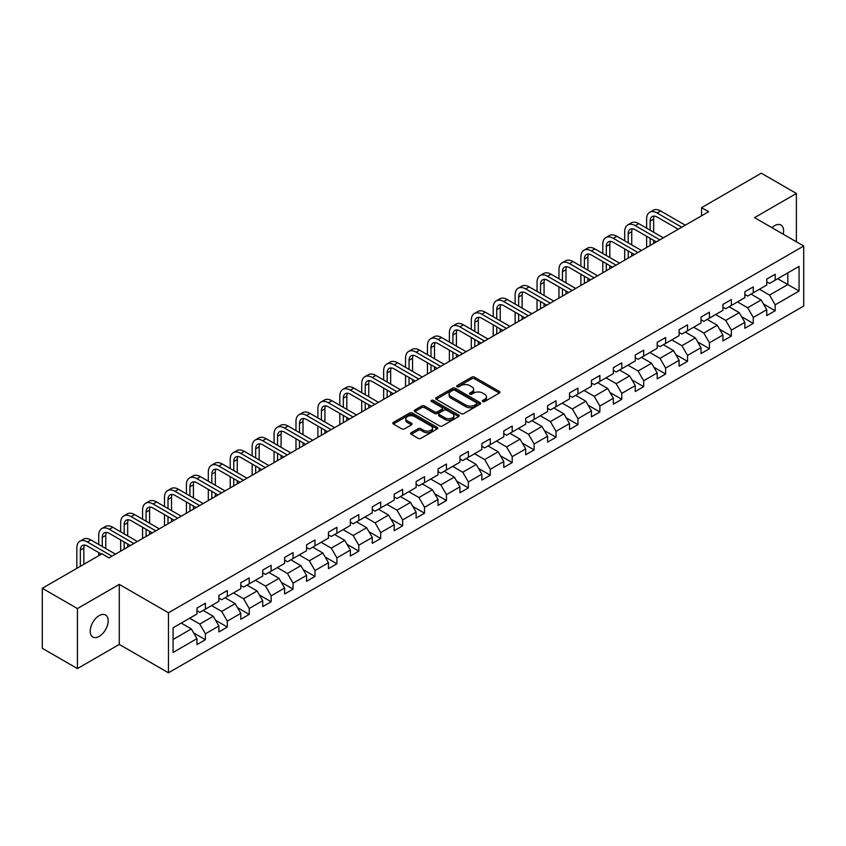<?xml version="1.0" encoding="UTF-8"?>
<svg xmlns="http://www.w3.org/2000/svg" width="846" height="846" viewBox="0 0 846 846"><rect width="100%" height="100%" fill="white"/><g stroke="black" fill="none" stroke-linecap="round" stroke-linejoin="round"><path stroke-width="1.27" d="M482.738 401.533A1.364 0.793 0 0 0 484.673 401.533L499.32 393.073A1.946 1.121 0 0 0 499.891 392.28A1.946 1.121 0 0 0 499.32 391.476L474.5 377.147A1.946 1.121 0 0 0 471.751 377.147L457.094 385.607A1.364 0.793 0 0 0 456.692 386.167A1.364 0.793 0 0 0 457.094 386.728A1.364 0.793 0 0 0 459.029 386.728L460.922 385.628A6.239 3.606 0 0 1 469.752 385.628L471.814 386.823A6.239 3.606 0 0 1 473.644 389.372A6.239 3.606 0 0 1 471.814 391.92L469.921 393.009A1.364 0.793 0 0 0 469.519 393.57A1.364 0.793 0 0 0 469.921 394.13A1.364 0.793 0 0 0 471.846 394.13L473.749 393.03A6.239 3.606 0 0 1 482.569 393.03L484.642 394.225A6.239 3.606 0 0 1 486.471 396.774A6.239 3.606 0 0 1 484.642 399.323L482.738 400.412A1.364 0.793 0 0 0 482.347 400.972A1.364 0.793 0 0 0 482.738 401.533L482.738 400.412M99.194 636.393A12.711 7.339 120 0 0 107.505 625.183A12.711 7.339 120 0 0 105.549 615A12.711 7.339 120 0 0 99.194 615.624A12.711 7.339 120 0 0 90.892 626.833A12.711 7.339 120 0 0 92.838 637.017A12.711 7.339 120 0 0 99.194 636.393M783.206 234.194A12.711 7.339 120 0 0 780.974 225.036A12.711 7.339 120 0 0 774.619 225.671A12.711 7.339 120 0 0 771.943 227.69M411.209 432.718A1.946 1.121 0 0 0 410.638 433.512A1.946 1.121 0 0 0 411.209 434.305L418.178 438.334A1.946 1.121 0 0 0 420.938 438.334L437.202 428.933A1.946 1.121 0 0 0 437.773 428.139A1.946 1.121 0 0 0 437.202 427.346L412.383 413.017A1.946 1.121 0 0 0 409.623 413.017L393.358 422.408A1.946 1.121 0 0 0 392.787 423.201A1.946 1.121 0 0 0 393.358 424.005L401.765 428.859A1.946 1.121 0 0 0 404.525 428.859L411.484 424.84A1.946 1.121 0 0 0 412.055 424.036A1.946 1.121 0 0 0 411.484 423.243L407.317 420.832A5.213 3.014 0 0 1 405.794 418.707A5.213 3.014 0 0 1 409.009 415.925A5.213 3.014 0 0 1 414.699 416.581L431.037 426.014A5.213 3.014 0 0 1 432.56 428.139A5.213 3.014 0 0 1 429.345 430.921A5.213 3.014 0 0 1 423.656 430.265L420.938 428.7A1.946 1.121 0 0 0 418.178 428.7L411.209 432.718L411.209 434.305M119.286 584.396L77.42 608.57L42.3 588.287L42.3 648.311L77.42 668.583L119.286 644.419L168.449 672.803L168.449 612.79L119.286 584.396L119.286 644.419M796.393 241.808L796.393 193.47L754.537 217.644L803.7 246.027L168.449 612.79M796.393 193.47L761.273 173.197L701.567 207.661L701.567 215.772M42.3 588.287L102.006 553.823L109.028 557.874L708.599 211.722L701.567 207.661M461.059 413.567A1.946 1.121 0 0 0 463.82 413.567L480.084 404.177A1.946 1.121 0 0 0 480.655 403.383A1.946 1.121 0 0 0 480.084 402.59L455.264 388.251A1.946 1.121 0 0 0 452.515 388.251L436.24 397.652A1.946 1.121 0 0 0 435.669 398.445A1.946 1.121 0 0 0 436.24 399.238L461.059 413.567M432.031 401.829A1.364 0.793 0 0 1 433.416 402.019L458.617 416.57L442.373 425.95A1.946 1.121 0 0 1 439.613 425.95L414.794 411.621L421.763 407.635L421.763 406.006L414.794 410.024A1.946 1.121 0 0 0 414.223 410.828A1.946 1.121 0 0 0 414.794 411.621L414.794 410.024M421.763 407.635A1.946 1.121 0 0 1 424.523 407.635L424.523 406.006A1.946 1.121 0 0 0 421.763 406.006M424.523 406.006L434.59 411.822A1.946 1.121 0 0 0 437.34 411.822L441.961 409.157A1.946 1.121 0 0 0 442.532 408.354A1.946 1.121 0 0 0 441.961 407.56L431.481 401.512A1.364 0.793 0 0 1 431.079 400.951A1.364 0.793 0 0 1 431.925 400.221A1.364 0.793 0 0 1 433.416 400.391L458.648 414.963A1.946 1.121 0 0 1 459.219 415.756A1.946 1.121 0 0 1 458.648 416.56L458.648 414.963M168.449 672.803L803.7 306.051L803.7 246.027M193.671 632.945L205.398 639.713L205.398 633.791L218.881 626.008L218.881 631.93L227.31 627.066L227.31 621.144L240.793 613.35L240.793 619.272L249.232 614.408L249.232 608.486L262.715 600.702L262.715 606.624L271.143 601.76L271.143 595.838L284.626 588.044L284.626 593.966L293.054 589.102L293.054 583.18L306.538 575.396L306.538 581.318L314.976 576.454L314.976 570.532L328.46 562.749L328.46 568.66L336.888 563.796L336.888 557.874L350.371 550.09L350.371 556.012L358.799 551.148L358.799 545.226L372.282 537.443L372.282 543.365L380.711 538.49L380.711 532.578L394.204 524.784L394.204 530.706L402.633 525.842L402.633 519.92L416.116 512.137L416.116 518.059L424.544 513.194L424.544 507.272L438.027 499.478L438.027 505.4L446.455 500.536L446.455 494.614L459.949 486.831L459.949 492.753L468.377 487.888L468.377 481.966L481.86 474.172L481.86 480.094L490.289 475.23L490.289 469.308L503.772 461.525L503.772 467.447L512.2 462.582L512.2 456.66L525.694 448.877L525.694 454.788L534.122 449.924L534.122 444.002L547.605 436.219L547.605 442.141L556.034 437.276L556.034 431.354L569.517 423.571L569.517 429.493L577.945 424.618L577.945 418.707L591.439 410.913L591.439 416.835L599.867 411.97L599.867 406.048L613.35 398.265L613.35 404.187L621.778 399.323L621.778 393.401L635.261 385.607L635.261 391.529L643.69 386.664L643.69 380.742L657.183 372.959L657.183 378.881L665.612 374.017L665.612 368.095L679.095 360.301L679.095 366.223L687.523 361.358L687.523 355.436L701.006 347.653L701.006 353.575L709.434 348.711L709.434 342.789L722.928 335.005L722.928 340.917L731.356 336.052L731.356 330.13L744.84 322.347L744.84 328.269L753.268 323.405L753.268 317.483L766.751 309.699L766.751 315.621L775.179 310.746L775.179 304.835L799.068 291.045L799.068 266.384L787.827 272.877L787.827 284.552L799.068 291.045M205.398 639.713L196.97 644.578L196.97 638.656L173.092 652.446L173.092 627.795L196.97 614.006L196.97 608.084L205.398 603.219L205.398 609.141L218.881 601.347L218.881 595.425L227.31 590.561L227.31 596.483L240.793 588.7L240.793 582.778L249.232 577.913L249.232 583.835L262.715 576.041L262.715 570.119L271.143 565.255L271.143 571.177L284.626 563.394L284.626 557.472L293.054 552.607L293.054 558.529L306.538 550.735L306.538 544.824L314.976 539.949L314.976 545.871L328.46 538.088L328.46 532.166L336.888 527.301L336.888 533.223L350.371 525.44L350.371 519.518L358.799 514.654L358.799 520.565L372.282 512.782L372.282 506.86L380.711 501.995L380.711 507.917L394.204 500.134L394.204 494.212L402.633 489.348L402.633 495.27L416.116 487.476L416.116 481.554L424.544 476.689L424.544 482.611L438.027 474.828L438.027 468.906L446.455 464.042L446.455 469.964L459.949 462.17L459.949 456.248L468.377 451.383L468.377 457.305L481.86 449.522L481.86 443.6L490.289 438.736L490.289 444.658L503.772 436.864L503.772 430.952L512.2 426.077L512.2 431.999L525.694 424.216L525.694 418.294L534.122 413.43L534.122 419.352L547.605 411.568L547.605 405.646L556.034 400.782L556.034 406.693L569.517 398.91L569.517 392.988L577.945 388.124L577.945 394.046L591.439 386.262L591.439 380.34L599.867 375.476L599.867 381.398L613.35 373.604L613.35 367.682L621.778 362.818L621.778 368.74L635.261 360.956L635.261 355.034L643.69 350.17L643.69 356.092L657.183 348.298L657.183 342.376L665.612 337.512L665.612 343.434L679.095 335.651L679.095 329.729L687.523 324.864L687.523 330.786L701.006 322.992L701.006 317.081L709.434 312.206L709.434 318.128L722.928 310.345L722.928 304.423L731.356 299.558L731.356 305.48L744.84 297.697L744.84 291.775L753.268 286.91L753.268 292.822L766.751 285.039L766.751 279.117L775.179 274.252L775.179 280.174L799.068 266.384M203.146 610.431L213.266 616.269L199.783 624.062L189.663 618.225M196.97 610.759L199.783 612.377L205.398 609.141M199.783 624.062L205.398 633.791M213.266 616.269L218.881 626.008M225.068 597.784L235.177 603.621L221.694 611.404L211.574 605.567M218.881 598.101L221.694 599.729L227.31 596.483M221.694 611.404L227.31 621.144M235.177 603.621L240.793 613.35M246.979 585.125L257.089 590.973L243.606 598.757L233.496 592.919M240.793 585.453L243.606 587.071L249.232 583.835M243.606 598.757L249.232 608.486M257.089 590.973L262.715 600.702M268.891 572.478L279.011 578.315L265.517 586.098L255.407 580.261M262.715 572.805L265.517 574.423L271.143 571.177M265.517 586.098L271.143 595.838M279.011 578.315L284.626 588.044M290.813 559.819L300.922 565.667L287.439 573.451L277.319 567.613M284.626 560.147L287.439 561.776L293.054 558.529M287.439 573.451L293.054 583.18M300.922 565.667L306.538 575.396M312.724 547.172L322.834 553.009L309.35 560.803L299.241 554.955M306.538 547.499L309.35 549.117L314.976 545.871M309.35 560.803L314.976 570.532M322.834 553.009L328.46 562.749M334.635 534.524L344.756 540.361L331.262 548.145L321.152 542.307M328.46 534.841L331.262 536.47L336.888 533.223M331.262 548.145L336.888 557.874M344.756 540.361L350.371 550.09M356.557 521.866L366.667 527.703L353.184 535.497L343.064 529.649M350.371 522.194L353.184 523.811L358.799 520.565M353.184 535.497L358.799 545.226M366.667 527.703L372.282 537.443M378.469 509.218L388.578 515.055L375.095 522.839L364.986 517.001M372.282 509.535L375.095 511.164L380.711 507.917M375.095 522.839L380.711 532.578M388.578 515.055L394.204 524.784M400.38 496.56L410.5 502.397L397.007 510.191L386.897 504.353M394.204 496.888L397.007 498.506L402.633 495.27M397.007 510.191L402.633 519.92M410.5 502.397L416.116 512.137M422.302 483.912L432.412 489.749L418.929 497.533L408.808 491.695M416.116 484.229L418.929 485.858L424.544 482.611M418.929 497.533L424.544 507.272M432.412 489.749L438.027 499.478M444.213 471.254L454.323 477.102L440.84 484.885L430.73 479.048M438.027 471.582L440.84 473.2L446.455 469.964M440.84 484.885L446.455 494.614M454.323 477.102L459.949 486.831M466.125 458.606L476.245 464.443L462.751 472.227L452.642 466.389M459.949 458.934L462.751 460.552L468.377 457.305M462.751 472.227L468.377 481.966M476.245 464.443L481.86 474.172M488.047 445.948L498.157 451.796L484.673 459.579L474.553 453.742M481.86 446.276L484.673 447.904L490.289 444.658M484.673 459.579L490.289 469.308M498.157 451.796L503.772 461.525M509.958 433.3L520.068 439.137L506.585 446.931L496.475 441.083M503.772 433.628L506.585 435.246L512.2 431.999M506.585 446.931L512.2 456.66M520.068 439.137L525.694 448.877M531.87 420.652L541.99 426.49L528.496 434.273L518.387 428.436M525.694 420.97L528.496 422.598L534.122 419.352M528.496 434.273L534.122 444.002M541.99 426.49L547.605 436.219M553.792 407.994L563.901 413.831L550.418 421.625L540.298 415.777M547.605 408.322L550.418 409.94L556.034 406.693M550.418 421.625L556.034 431.354M563.901 413.831L569.517 423.571M575.703 395.346L585.813 401.184L572.33 408.967L562.22 403.13M569.517 395.664L572.33 397.292L577.945 394.046M572.33 408.967L577.945 418.707M585.813 401.184L591.439 410.913M597.614 382.688L607.735 388.526L594.241 396.319L584.131 390.482M591.439 383.016L594.241 384.634L599.867 381.398M594.241 396.319L599.867 406.048M607.735 388.526L613.35 398.265M619.526 370.04L629.646 375.878L616.163 383.661L606.043 377.824M613.35 370.358L616.163 371.986L621.778 368.74M616.163 383.661L621.778 393.401M629.646 375.878L635.261 385.607M641.448 357.382L651.557 363.23L638.074 371.013L627.965 365.176M635.261 357.71L638.074 359.328L643.69 356.092M638.074 371.013L643.69 380.742M651.557 363.23L657.183 372.959M663.359 344.734L673.479 350.572L659.986 358.355L649.876 352.518M657.183 345.062L659.986 346.68L665.612 343.434M659.986 358.355L665.612 368.095M673.479 350.572L679.095 360.301M685.271 332.076L695.391 337.924L681.908 345.707L671.787 339.87M679.095 332.404L681.908 334.033L687.523 330.786M681.908 345.707L687.523 355.436M695.391 337.924L701.006 347.653M707.193 319.428L717.302 325.266L703.819 333.06L693.709 327.212M701.006 319.756L703.819 321.374L709.434 318.128M703.819 333.06L709.434 342.789M717.302 325.266L722.928 335.005M729.104 306.781L739.224 312.618L725.731 320.401L715.621 314.564M722.928 307.098L725.731 308.727L731.356 305.48M725.731 320.401L731.356 330.13M739.224 312.618L744.84 322.347M751.015 294.122L761.136 299.96L747.653 307.754L737.532 301.906M744.84 294.45L747.653 296.068L753.268 292.822M747.653 307.754L753.268 317.483M761.136 299.96L766.751 309.699M777.707 278.715L787.827 284.552L769.564 295.095L759.444 289.258M766.751 281.792L769.564 283.421L775.179 280.174M769.564 295.095L775.179 304.835M77.42 608.57L77.42 668.583M173.092 639.47L191.344 628.927L181.234 623.09M191.344 628.927L196.97 638.656M763.452 303.978L775.179 310.746M741.54 316.626L753.268 323.405M719.618 329.284L731.356 336.052M697.707 341.932L709.434 348.711M675.795 354.59L687.523 361.358M653.873 367.238L665.612 374.017M631.962 379.896L643.69 386.664M610.051 392.544L621.778 399.323M588.139 405.202L599.867 411.97M566.217 417.85L577.945 424.618M544.306 430.498L556.034 437.276M522.394 443.156L534.122 449.924M500.472 455.804L512.2 462.582M478.561 468.462L490.289 475.23M456.65 481.11L468.377 487.888M434.728 493.768L446.455 500.536M412.816 506.416L424.544 513.194M390.905 519.074L402.633 525.842M368.983 531.722L380.711 538.49M347.072 544.369L358.799 551.148M325.16 557.028L336.888 563.796M303.238 569.675L314.976 576.454M281.327 582.334L293.054 589.102M259.415 594.981L271.143 601.76M237.493 607.64L249.232 614.408M215.582 620.287L227.31 627.066M483.288 401.723L484.642 400.941A6.239 3.606 0 0 0 486.471 398.392L486.471 396.774M473.644 389.372L473.644 390.989A6.239 3.606 0 0 1 471.814 393.538L470.461 394.321M499.32 391.476L499.32 393.073L474.5 378.775A1.946 1.121 0 0 0 471.751 378.775L457.644 386.918M480.063 404.187L455.264 389.879A1.946 1.121 0 0 0 452.515 389.879L436.261 399.259M476.647 403.933A1.364 0.793 0 0 0 477.038 403.383A1.364 0.793 0 0 0 476.647 402.823L454.852 390.249A1.364 0.793 0 0 0 452.927 390.249L450.929 391.402A6.239 3.606 0 0 0 449.099 393.95A6.239 3.606 0 0 0 450.929 396.499L465.818 405.097A6.239 3.606 0 0 0 474.638 405.097L476.647 403.933L476.647 405.562A1.364 0.793 0 0 0 477.038 405.001L477.038 403.383M449.099 393.95L449.099 395.568A6.239 3.606 0 0 0 450.929 398.117L450.929 396.499M476.647 405.562L474.638 406.715A6.239 3.606 0 0 1 465.818 406.715L450.929 398.117M424.523 407.635L434.59 413.44A1.946 1.121 0 0 0 437.34 413.44L441.961 410.775A1.946 1.121 0 0 0 442.532 409.982L442.532 408.354M445.028 417.85A5.213 3.014 0 0 0 450.717 418.506A5.213 3.014 0 0 0 453.932 415.724A5.213 3.014 0 0 0 452.409 413.588L446.646 410.268A1.946 1.121 0 0 0 443.896 410.268L439.275 412.933A1.946 1.121 0 0 0 438.704 413.726A1.946 1.121 0 0 0 439.275 414.529L445.028 417.85L445.028 419.468A5.213 3.014 0 0 0 450.717 420.124A5.213 3.014 0 0 0 453.932 417.342L453.932 415.724M438.704 413.726L438.704 415.354A1.946 1.121 0 0 0 439.275 416.147L439.275 414.529M445.028 419.468L439.275 416.147M432.56 428.139L432.56 429.757A5.213 3.014 0 0 1 429.345 432.549A5.213 3.014 0 0 1 423.656 431.894L420.938 430.318A1.946 1.121 0 0 0 418.178 430.318L411.241 434.326M405.794 418.707L405.794 420.325A5.213 3.014 0 0 0 407.317 422.461L407.317 420.832M411.484 423.243L411.484 424.84L407.317 422.461M437.181 428.954L412.383 414.635A1.946 1.121 0 0 0 409.623 414.635L393.379 424.015M646.619 228.166L646.619 219.082A14.9 8.597 60 0 1 649.707 212.261L653.218 210.242A14.9 8.597 60 0 1 660.663 210.971L685.271 225.184M649.707 212.261A14.9 8.597 60 0 1 657.152 213.002L681.76 227.214M678.249 229.234L657.152 217.062A9.93 5.732 -120 0 0 652.181 216.565A9.93 5.732 -120 0 0 650.13 221.113L650.13 230.197M654.265 216.111A9.93 5.732 -120 0 0 653.641 219.082L653.641 232.227M650.13 238.308L650.13 245.477M653.641 240.338L653.641 243.447M646.619 247.508L646.619 236.277M624.697 240.824L624.697 231.741A14.9 8.597 60 0 1 627.785 224.92L631.296 222.889A14.9 8.597 60 0 1 638.751 223.63L663.359 237.832M627.785 224.92A14.9 8.597 60 0 1 635.24 225.649L659.848 239.862M656.337 241.893L635.24 229.71A9.93 5.732 -120 0 0 630.27 229.213A9.93 5.732 -120 0 0 628.208 233.76L628.208 242.844M632.343 228.758A9.93 5.732 -120 0 0 631.729 231.741L631.729 244.875M628.208 250.955L628.208 258.125M631.729 252.986L631.729 256.105M624.697 260.156L624.697 248.936M602.786 253.472L602.786 244.388A14.9 8.597 60 0 1 605.873 237.567L609.384 235.537A14.9 8.597 60 0 1 616.829 236.277L641.448 250.49M605.873 237.567A14.9 8.597 60 0 1 613.318 238.308L637.937 252.52M634.426 254.54L613.318 242.358A9.93 5.732 -120 0 0 608.359 241.871A9.93 5.732 -120 0 0 606.296 246.419L606.296 255.503M610.431 241.417A9.93 5.732 -120 0 0 609.807 244.388L609.807 257.533M606.296 263.614L606.296 270.783M609.807 265.644L609.807 268.753M602.786 272.814L602.786 261.583M580.874 266.13L580.874 257.047A14.9 8.597 60 0 1 583.962 250.226L587.473 248.195A14.9 8.597 60 0 1 594.918 248.936L619.526 263.138M583.962 250.226A14.9 8.597 60 0 1 591.407 250.955L616.015 265.168M612.504 267.199L591.407 255.016A9.93 5.732 -120 0 0 586.437 254.519A9.93 5.732 -120 0 0 584.385 259.066L584.385 268.15M588.52 254.064A9.93 5.732 -120 0 0 587.896 257.047L587.896 270.181M584.385 276.261L584.385 283.431M587.896 278.292L587.896 281.411M580.874 285.462L580.874 274.241M558.952 278.778L558.952 269.694A14.9 8.597 60 0 1 562.04 262.873L565.551 260.843A14.9 8.597 60 0 1 573.006 261.583L597.614 275.796M562.04 262.873A14.9 8.597 60 0 1 569.495 263.614L594.104 277.826M590.593 279.846L569.495 267.664A9.93 5.732 -120 0 0 564.525 267.177A9.93 5.732 -120 0 0 562.463 271.725L562.463 280.809M566.598 266.712A9.93 5.732 -120 0 0 565.985 269.694L565.985 282.839M562.463 288.92L562.463 296.089M565.985 290.939L565.985 294.059M558.952 298.109L558.952 286.889M537.041 291.426L537.041 282.353A14.9 8.597 60 0 1 540.129 275.521L543.64 273.501A14.9 8.597 60 0 1 551.084 274.241L575.703 288.444M540.129 275.521A14.9 8.597 60 0 1 547.573 276.261L572.192 290.474M568.681 292.505L547.573 280.322A9.93 5.732 -120 0 0 542.614 279.825A9.93 5.732 -120 0 0 540.552 284.372L540.552 293.456M544.687 279.37A9.93 5.732 -120 0 0 544.063 282.353L544.063 295.487M540.552 301.567L540.552 308.737M544.063 303.598L544.063 306.707M537.041 310.768L537.041 299.537M515.129 304.084L515.129 295A14.9 8.597 60 0 1 518.217 288.179L521.728 286.149A14.9 8.597 60 0 1 529.173 286.889L553.792 301.102M518.217 288.179A14.9 8.597 60 0 1 525.662 288.92L550.27 303.122M546.759 305.152L525.662 292.97A9.93 5.732 -120 0 0 520.692 292.483A9.93 5.732 -120 0 0 518.64 297.031L518.64 306.115M522.775 292.018A9.93 5.732 -120 0 0 522.151 295L522.151 308.134M518.64 314.226L518.64 321.395M522.151 316.245L522.151 319.365M515.129 323.415L515.129 312.195M493.207 316.732L493.207 307.648A14.9 8.597 60 0 1 496.295 300.827L499.806 298.807A14.9 8.597 60 0 1 507.262 299.537L531.87 313.75M496.295 300.827A14.9 8.597 60 0 1 503.751 301.567L528.359 315.78M524.848 317.81L503.751 305.628A9.93 5.732 -120 0 0 498.78 305.131A9.93 5.732 -120 0 0 496.729 309.678L496.729 318.762M500.853 304.676A9.93 5.732 -120 0 0 500.24 307.648L500.24 320.793M496.729 326.873L496.729 334.043M500.24 328.904L500.24 332.013M493.207 336.074L493.207 324.843M471.296 329.39L471.296 320.306A14.9 8.597 60 0 1 474.384 313.485L477.895 311.455A14.9 8.597 60 0 1 485.34 312.195L509.958 326.408M474.384 313.485A14.9 8.597 60 0 1 481.829 314.226L506.447 328.428M502.936 330.458L481.829 318.276A9.93 5.732 -120 0 0 476.869 317.789A9.93 5.732 -120 0 0 474.807 322.337L474.807 331.421M478.942 317.324A9.93 5.732 -120 0 0 478.318 320.306L478.318 333.44M474.807 339.532L474.807 346.691M478.318 341.551L478.318 344.671M471.296 348.721L471.296 337.501M449.385 342.038L449.385 332.954A14.9 8.597 60 0 1 452.473 326.133L455.983 324.113A14.9 8.597 60 0 1 463.428 324.843L488.047 339.056M452.473 326.133A14.9 8.597 60 0 1 459.917 326.873L484.525 341.086M481.014 343.106L459.917 330.934A9.93 5.732 -120 0 0 454.947 330.437A9.93 5.732 -120 0 0 452.896 334.984L452.896 344.068M457.03 329.982A9.93 5.732 -120 0 0 456.406 332.954L456.406 346.099M452.896 352.179L452.896 359.349M456.406 354.21L456.406 357.319M449.385 361.379L449.385 350.149M427.463 354.696L427.463 345.612A14.9 8.597 60 0 1 430.551 338.791L434.061 336.761A14.9 8.597 60 0 1 441.517 337.501L466.125 351.703M430.551 338.791A14.9 8.597 60 0 1 438.006 339.532L462.614 353.734M459.103 355.764L438.006 343.582A9.93 5.732 -120 0 0 433.036 343.085A9.93 5.732 -120 0 0 430.984 347.632L430.984 356.716M435.108 342.63A9.93 5.732 -120 0 0 434.495 345.612L434.495 358.746M430.984 364.827L430.984 371.997M434.495 366.857L434.495 369.977M427.463 374.027L427.463 362.807M405.551 367.344L405.551 358.26A14.9 8.597 60 0 1 408.639 351.439L412.15 349.409A14.9 8.597 60 0 1 419.605 350.149L444.213 364.362M408.639 351.439A14.9 8.597 60 0 1 416.084 352.179L440.703 366.392M437.192 368.412L416.084 356.229A9.93 5.732 -120 0 0 411.124 355.743A9.93 5.732 -120 0 0 409.062 360.29L409.062 369.374M413.197 355.288A9.93 5.732 -120 0 0 412.573 358.26L412.573 371.405M409.062 377.485L409.062 384.655M412.573 379.516L412.573 382.625M405.551 386.685L405.551 375.455M383.64 380.002L383.64 370.918A14.9 8.597 60 0 1 386.728 364.097L390.239 362.067A14.9 8.597 60 0 1 397.683 362.807L422.302 377.009M386.728 364.097A14.9 8.597 60 0 1 394.173 364.827L418.781 379.04M415.27 381.07L394.173 368.888A9.93 5.732 -120 0 0 389.202 368.391A9.93 5.732 -120 0 0 387.151 372.938L387.151 382.022M391.286 367.936A9.93 5.732 -120 0 0 390.662 370.918L390.662 384.052M387.151 390.133L387.151 397.303M390.662 392.163L390.662 395.283M383.64 399.333L383.64 388.113M361.718 392.65L361.718 383.566A14.9 8.597 60 0 1 364.806 376.745L368.317 374.715A14.9 8.597 60 0 1 375.772 375.455L400.38 389.668M364.806 376.745A14.9 8.597 60 0 1 372.261 377.485L396.869 391.698M393.358 393.718L372.261 381.535A9.93 5.732 -120 0 0 367.291 381.049A9.93 5.732 -120 0 0 365.239 385.596L365.239 394.68M369.364 380.584A9.93 5.732 -120 0 0 368.75 383.566L368.75 396.711M365.239 402.791L365.239 409.961M368.75 404.811L368.75 407.931M361.718 411.981L361.718 400.761M339.806 405.297L339.806 396.224A14.9 8.597 60 0 1 342.894 389.403L346.405 387.373A14.9 8.597 60 0 1 353.861 388.113L378.469 402.315M342.894 389.403A14.9 8.597 60 0 1 350.339 390.133L374.958 404.346M371.447 406.376L350.339 394.194A9.93 5.732 -120 0 0 345.38 393.697A9.93 5.732 -120 0 0 343.317 398.244L343.317 407.328M347.452 393.242A9.93 5.732 -120 0 0 346.828 396.224L346.828 409.358M343.317 415.439L343.317 422.609M346.828 417.469L346.828 420.578M339.806 424.639L339.806 413.408M317.895 417.956L317.895 408.872A14.9 8.597 60 0 1 320.983 402.051L324.494 400.021A14.9 8.597 60 0 1 331.939 400.761L356.557 414.974M320.983 402.051A14.9 8.597 60 0 1 328.428 402.791L353.036 416.993M349.525 419.024L328.428 406.841A9.93 5.732 -120 0 0 323.458 406.355A9.93 5.732 -120 0 0 321.406 410.902L321.406 419.986M325.541 405.89A9.93 5.732 -120 0 0 324.917 408.872L324.917 422.006M321.406 428.097L321.406 435.267M324.917 430.117L324.917 433.237M317.895 437.287L317.895 426.067M295.973 430.603L295.973 421.52A14.9 8.597 60 0 1 299.061 414.699L302.572 412.679A14.9 8.597 60 0 1 310.027 413.408L334.635 427.621M299.061 414.699A14.9 8.597 60 0 1 306.516 415.439L331.124 429.652M327.614 431.682L306.516 419.5A9.93 5.732 -120 0 0 301.546 419.003A9.93 5.732 -120 0 0 299.495 423.55L299.495 432.634M303.629 418.548A9.93 5.732 -120 0 0 303.005 421.52L303.005 434.664M299.495 440.745L299.495 447.915M303.005 442.775L303.005 445.884M295.973 449.945L295.973 438.714M274.062 443.262L274.062 434.178A14.9 8.597 60 0 1 277.15 427.357L280.661 425.327A14.9 8.597 60 0 1 288.116 426.067L312.724 440.28M277.15 427.357A14.9 8.597 60 0 1 284.594 428.097L309.213 442.299M305.702 444.33L284.594 432.147A9.93 5.732 -120 0 0 279.635 431.661A9.93 5.732 -120 0 0 277.573 436.208L277.573 445.292M281.707 431.196A9.93 5.732 -120 0 0 281.084 434.178L281.084 447.312M277.573 453.403L277.573 460.562M281.084 455.423L281.084 458.543M274.062 462.593L274.062 451.373M252.15 455.909L252.15 446.825A14.9 8.597 60 0 1 255.238 440.005L258.749 437.985A14.9 8.597 60 0 1 266.194 438.714L290.813 452.927M255.238 440.005A14.9 8.597 60 0 1 262.683 440.745L287.302 454.958M283.78 456.988L262.683 444.806A9.93 5.732 -120 0 0 257.713 444.309A9.93 5.732 -120 0 0 255.661 448.856L255.661 457.94M259.796 443.854A9.93 5.732 -120 0 0 259.172 446.825L259.172 459.97M255.661 466.051L255.661 473.221M259.172 468.081L259.172 471.19M252.15 475.251L252.15 464.02M230.239 468.568L230.239 459.484A14.9 8.597 60 0 1 233.316 452.663L236.827 450.632A14.9 8.597 60 0 1 244.283 451.373L268.891 465.575M233.316 452.663A14.9 8.597 60 0 1 240.772 453.403L265.38 467.605M261.869 469.636L240.772 457.453A9.93 5.732 -120 0 0 235.801 456.956A9.93 5.732 -120 0 0 233.75 461.504L233.75 470.588M237.885 456.502A9.93 5.732 -120 0 0 237.261 459.484L237.261 472.618M233.75 478.699L233.75 485.868M237.261 480.729L237.261 483.849M230.239 487.899L230.239 476.679M208.317 481.215L208.317 472.131A14.9 8.597 60 0 1 211.405 465.311L214.916 463.28A14.9 8.597 60 0 1 222.371 464.02L246.979 478.233M211.405 465.311A14.9 8.597 60 0 1 218.85 466.051L243.468 480.264M239.957 482.283L218.85 470.101A9.93 5.732 -120 0 0 213.89 469.615A9.93 5.732 -120 0 0 211.828 474.162L211.828 483.246M215.963 469.16A9.93 5.732 -120 0 0 215.339 472.131L215.339 485.276M211.828 491.357L211.828 498.527M215.339 493.387L215.339 496.496M208.317 500.557L208.317 489.326M186.406 493.874L186.406 484.79A14.9 8.597 60 0 1 189.493 477.969L193.004 475.938A14.9 8.597 60 0 1 200.449 476.679L225.068 490.881M189.493 477.969A14.9 8.597 60 0 1 196.938 478.699L221.557 492.911M218.035 494.942L196.938 482.759A9.93 5.732 -120 0 0 191.979 482.262A9.93 5.732 -120 0 0 189.916 486.81L189.916 495.893M194.051 481.808A9.93 5.732 -120 0 0 193.427 484.79L193.427 497.924M189.916 504.005L189.916 511.174M193.427 506.035L193.427 509.155M186.406 513.205L186.406 501.985M164.494 506.521L164.494 497.437A14.9 8.597 60 0 1 167.571 490.617L171.082 488.586A14.9 8.597 60 0 1 178.538 489.326L203.146 503.539M167.571 490.617A14.9 8.597 60 0 1 175.027 491.357L199.635 505.57M196.124 507.589L175.027 495.407A9.93 5.732 -120 0 0 170.057 494.921A9.93 5.732 -120 0 0 168.005 499.468L168.005 508.552M172.14 494.455A9.93 5.732 -120 0 0 171.516 497.437L171.516 510.582M168.005 516.663L168.005 523.833M171.516 518.683L171.516 521.802M164.494 525.852L164.494 514.632M142.572 519.169L142.572 510.096A14.9 8.597 60 0 1 145.66 503.275L149.171 501.244A14.9 8.597 60 0 1 156.626 501.985L181.234 516.187M145.66 503.275A14.9 8.597 60 0 1 153.115 504.005L177.723 518.217M174.213 520.248L153.115 508.065A9.93 5.732 -120 0 0 148.145 507.568A9.93 5.732 -120 0 0 146.083 512.116L146.083 521.199M150.218 507.114A9.93 5.732 -120 0 0 149.594 510.096L149.594 523.23M146.083 529.31L146.083 536.48M149.594 531.341L149.594 534.45M142.572 538.511L142.572 527.28M120.661 531.827L120.661 522.743A14.9 8.597 60 0 1 123.749 515.923L127.26 513.892A14.9 8.597 60 0 1 134.704 514.632L159.323 528.845M123.749 515.923A14.9 8.597 60 0 1 131.193 516.663L155.812 530.865M152.291 532.895L131.193 520.713A9.93 5.732 -120 0 0 126.234 520.227A9.93 5.732 -120 0 0 124.172 524.774L124.172 533.858M128.306 519.761A9.93 5.732 -120 0 0 127.683 522.743L127.683 535.878M124.172 541.969L124.172 549.139M127.683 543.989L127.683 547.108M120.661 551.158L120.661 539.938M98.749 544.475L98.749 535.391A14.9 8.597 60 0 1 101.827 528.57L105.338 526.55A14.9 8.597 60 0 1 112.793 527.28L137.401 541.493M101.827 528.57A14.9 8.597 60 0 1 109.282 529.31L133.89 543.523M130.379 545.554L109.282 533.371A9.93 5.732 -120 0 0 104.312 532.874A9.93 5.732 -120 0 0 102.26 537.422L102.26 546.505M106.395 532.42A9.93 5.732 -120 0 0 105.771 535.391L105.771 548.536M98.749 555.706L98.749 552.586M76.827 568.353L76.827 548.049A14.9 8.597 60 0 1 79.915 541.229L83.426 539.198A14.9 8.597 60 0 1 90.882 539.938L115.49 554.151M79.915 541.229A14.9 8.597 60 0 1 87.371 541.969L111.979 556.171M101.446 554.151L87.371 546.019A9.93 5.732 -120 0 0 82.4 545.533A9.93 5.732 -120 0 0 80.338 550.08L80.338 566.334M84.473 545.067A9.93 5.732 -120 0 0 83.849 548.049L83.849 564.303M484.642 400.941L484.642 399.323M469.921 394.13L469.921 393.009M471.814 393.538L471.814 391.92M457.094 386.728L457.094 385.607M471.751 378.775L471.751 377.147M474.5 378.775L474.5 377.147M436.24 399.238L436.24 397.652M452.515 389.879L452.515 388.251M455.264 389.879L455.264 388.251M480.084 404.177L480.084 402.59M465.818 406.715L465.818 405.097M474.638 406.715L474.638 405.097M434.59 413.44L434.59 411.822M437.34 413.44L437.34 411.822M441.961 410.775L441.961 409.157M433.416 402.019L433.416 400.391M418.178 430.318L418.178 428.7M420.938 430.318L420.938 428.7M423.656 431.894L423.656 430.265M393.358 424.005L393.358 422.408M409.623 414.635L409.623 413.017M412.383 414.635L412.383 413.017M437.202 428.933L437.202 427.346M660.663 210.971L657.152 213.002M653.641 219.082L650.13 221.113M638.751 223.63L635.24 225.649M631.729 231.741L628.208 233.76M616.829 236.277L613.318 238.308M609.807 244.388L606.296 246.419M594.918 248.936L591.407 250.955M587.896 257.047L584.385 259.066M573.006 261.583L569.495 263.614M565.985 269.694L562.463 271.725M551.084 274.241L547.573 276.261M544.063 282.353L540.552 284.372M529.173 286.889L525.662 288.92M522.151 295L518.64 297.031M507.262 299.537L503.751 301.567M500.24 307.648L496.729 309.678M485.34 312.195L481.829 314.226M478.318 320.306L474.807 322.337M463.428 324.843L459.917 326.873M456.406 332.954L452.896 334.984M441.517 337.501L438.006 339.532M434.495 345.612L430.984 347.632M419.605 350.149L416.084 352.179M412.573 358.26L409.062 360.29M397.683 362.807L394.173 364.827M390.662 370.918L387.151 372.938M375.772 375.455L372.261 377.485M368.75 383.566L365.239 385.596M353.861 388.113L350.339 390.133M346.828 396.224L343.317 398.244M331.939 400.761L328.428 402.791M324.917 408.872L321.406 410.902M310.027 413.408L306.516 415.439M303.005 421.52L299.495 423.55M288.116 426.067L284.594 428.097M281.084 434.178L277.573 436.208M266.194 438.714L262.683 440.745M259.172 446.825L255.661 448.856M244.283 451.373L240.772 453.403M237.261 459.484L233.75 461.504M222.371 464.02L218.85 466.051M215.339 472.131L211.828 474.162M200.449 476.679L196.938 478.699M193.427 484.79L189.916 486.81M178.538 489.326L175.027 491.357M171.516 497.437L168.005 499.468M156.626 501.985L153.115 504.005M149.594 510.096L146.083 512.116M134.704 514.632L131.193 516.663M127.683 522.743L124.172 524.774M112.793 527.28L109.282 529.31M105.771 535.391L102.26 537.422M90.882 539.938L87.371 541.969M83.849 548.049L80.338 550.08"/></g></svg>
